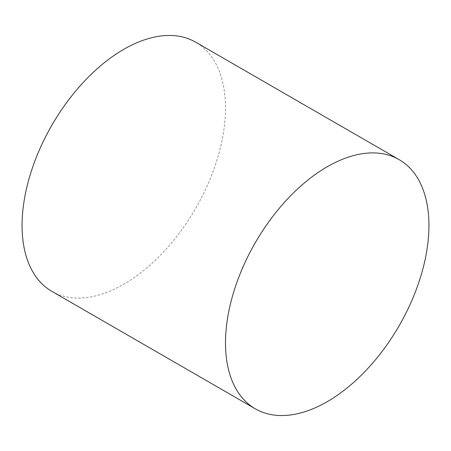 <?xml version="1.0" encoding="UTF-8"?>
<svg xmlns="http://www.w3.org/2000/svg" width="451" height="451" viewBox="0 0 451 451"><rect width="100%" height="100%" fill="white"/><g stroke="black" fill="none" stroke-linecap="round" stroke-linejoin="round"><path stroke-width="0.34" stroke-dasharray="2.25 1.69" d="M51.854 291.352A143.852 83.052 120 0 0 123.783 284.231A143.852 83.052 120 0 0 217.76 157.461A143.852 83.052 120 0 0 195.706 42.191"/><path stroke-width="0.68" d="M327.217 166.769A143.852 83.052 120 0 0 233.24 293.539A143.852 83.052 120 0 0 255.294 408.809A143.852 83.052 120 0 0 327.217 401.683A143.852 83.052 120 0 0 421.195 274.918A143.852 83.052 120 0 0 399.146 159.648A143.852 83.052 120 0 0 327.217 166.769M399.146 159.648L195.706 42.191A143.852 83.052 120 0 0 123.783 49.317A143.852 83.052 120 0 0 29.805 176.082A143.852 83.052 120 0 0 51.854 291.352L255.294 408.809"/></g></svg>
